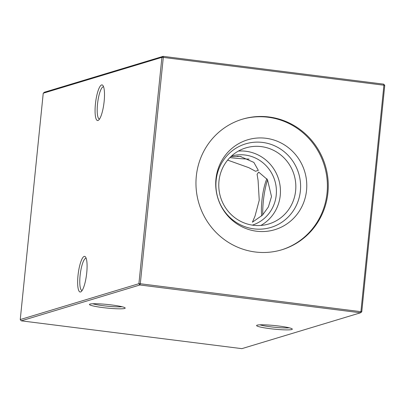<?xml version="1.0" encoding="UTF-8"?>
<svg xmlns="http://www.w3.org/2000/svg" width="405" height="405" viewBox="0 0 405 405"><rect width="100%" height="100%" fill="white"/><g stroke="black" fill="none" stroke-linecap="round" stroke-linejoin="round"><path stroke-width="0.61" d="M237.082 156.214A29.737 2.987 -174.2 0 0 241.066 156.553M229.868 157.601A25.232 2.531 -174.2 0 0 249.09 159.099M230.835 156.644L240.312 156.446L253.869 162.41L258.319 170.373L255.535 171.274L248.842 167.685L227.63 160.102M104.146 101.397A17.957 4.187 97.2 0 1 98.597 120.138A17.957 4.187 97.2 0 1 95.423 104.034A17.957 4.187 97.2 0 1 102.961 85.546A17.957 4.187 97.2 0 1 104.146 101.397M103.599 86.852A16.225 3.782 -82.8 0 0 103.488 86.827A16.225 3.782 -82.8 0 0 97.514 104.12A16.225 3.782 -82.8 0 0 99.427 119.024A16.225 3.782 -82.8 0 0 99.539 119.035M86.731 272.869A17.957 4.187 97.2 0 1 81.182 291.61A17.957 4.187 97.2 0 1 78.008 275.506A17.957 4.187 97.2 0 1 85.546 257.018A17.957 4.187 97.2 0 1 86.731 272.869M86.179 258.324A16.225 3.782 -82.8 0 0 86.068 258.299A16.225 3.782 -82.8 0 0 80.099 275.592A16.225 3.782 -82.8 0 0 82.007 290.496A16.225 3.782 -82.8 0 0 82.124 290.507M92.796 303.765A16.225 1.63 -174.2 0 0 103.553 305.755A16.225 1.63 -174.2 0 0 122.052 306.737M102.956 307.598A17.957 1.802 5.8 0 1 89.566 304.292A17.957 1.802 5.8 0 1 111.684 304.96A17.957 1.802 5.8 0 1 125.115 307.901A17.957 1.802 5.8 0 1 102.956 307.598M259.934 324.835A16.225 1.63 -174.2 0 0 270.687 326.825A16.225 1.63 -174.2 0 0 289.19 327.807M270.094 328.668A17.957 1.802 5.8 0 1 256.699 325.362A17.957 1.802 5.8 0 1 278.817 326.03A17.957 1.802 5.8 0 1 292.248 328.976A17.957 1.802 5.8 0 1 270.094 328.668M267.563 179.785A29.737 6.931 -82.8 0 0 263.331 201.25A29.737 6.931 -82.8 0 0 262.774 214.827M266.86 178.747A25.232 5.883 -82.8 0 0 261.913 200.602A25.232 5.883 -82.8 0 0 261.686 215.936M271.502 196.562L268.393 206.915L262.526 215.09L252.416 222.213L255.018 216.108L259.24 200.262L258.086 180.458L257.079 174.251L258.729 172.14L267.487 179.668L271.502 196.562M238.373 151.075A39.725 38.424 -106.8 0 1 245.911 151.262A39.725 38.424 -106.8 0 1 279.647 183.242A39.725 38.424 -106.8 0 1 260.85 225.448M231.483 156.047A36.091 34.906 -106.8 0 1 245.035 155.019A36.091 34.906 -106.8 0 1 276.225 195.134A36.091 34.906 -106.8 0 1 252.361 225.129M253.312 225.261A39.725 38.424 -106.8 0 1 218.958 189.145A39.725 38.424 -106.8 0 1 245.815 147.911A39.725 38.424 -106.8 0 1 261.301 146.615A39.725 38.424 -106.8 0 1 295.65 182.731A39.725 38.424 -106.8 0 1 268.798 223.965A39.725 38.424 -106.8 0 1 253.312 225.261M253.869 228.86A43.654 42.226 -106.8 0 1 216.138 180.341A43.654 42.226 -106.8 0 1 262.648 142.439A43.654 42.226 -106.8 0 1 300.378 190.957A43.654 42.226 -106.8 0 1 253.869 228.86M256.522 231.215A46.945 45.406 -106.8 0 1 215.951 179.035A46.945 45.406 -106.8 0 1 265.964 138.277A46.945 45.406 -106.8 0 1 306.534 190.456A46.945 45.406 -106.8 0 1 256.522 231.215M241.947 119.333A68.202 65.969 -106.8 0 1 268.1 117.237A68.202 65.969 -106.8 0 1 327.048 179.005A68.202 65.969 -106.8 0 1 281.404 249.9M255.256 251.991A68.202 65.969 -106.8 0 1 196.283 189.991A68.202 65.969 -106.8 0 1 242.382 119.202A68.202 65.969 -106.8 0 1 268.971 116.974A68.202 65.969 -106.8 0 1 327.944 178.98A68.202 65.969 -106.8 0 1 281.839 249.769A68.202 65.969 -106.8 0 1 255.256 251.991M43.239 93.211L20.25 319.555L138.91 283.692L161.904 57.353L43.239 93.211L44.469 92.208L163.134 56.351L383.753 84.164L383.915 85.222L384.75 85.445L361.761 311.789L360.531 312.792L139.912 284.978L21.247 320.836L241.866 348.649L360.531 312.792L360.926 311.561L383.915 85.222L163.296 57.409L140.307 283.748L361.761 311.789M139.912 284.978L140.307 283.748L138.91 283.692L139.912 284.978M21.247 320.836L20.25 319.555M384.75 85.445L383.753 84.164M163.296 57.409L163.134 56.351L161.904 57.353L163.296 57.409"/></g></svg>
